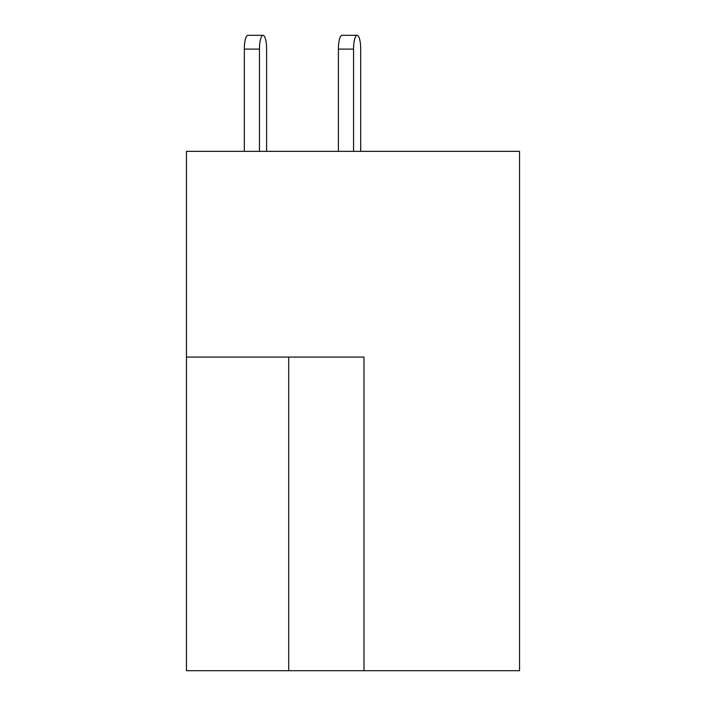 <?xml version="1.0" encoding="UTF-8"?>
<svg xmlns="http://www.w3.org/2000/svg" width="706" height="706" viewBox="0 0 706 706"><rect width="100%" height="100%" fill="white"/><g stroke="black" fill="none" stroke-linecap="round" stroke-linejoin="round"><path stroke-width="1.06" d="M363.978 670.7L519.537 670.7L519.537 151.34L186.463 151.34L186.463 670.7L363.978 670.7L363.978 357.077L186.463 357.077M360.695 151.34L360.695 49.102A13.802 3.574 90 0 0 357.121 35.3A13.802 3.574 90 0 0 353.556 49.102L353.556 151.34M266.612 49.102L266.612 151.34L266.612 49.102A13.802 3.574 90 0 0 263.038 35.3A13.802 3.574 90 0 0 259.464 49.102L259.464 151.34M353.556 49.102L338.403 49.102A13.802 3.574 -90 0 1 341.978 35.3L357.121 35.3M338.403 49.102L338.403 151.34M259.464 49.102L244.32 49.102A13.802 3.574 -90 0 1 247.894 35.3L263.038 35.3M244.32 49.102L244.32 151.34M288.71 357.077L288.71 670.7"/></g></svg>
